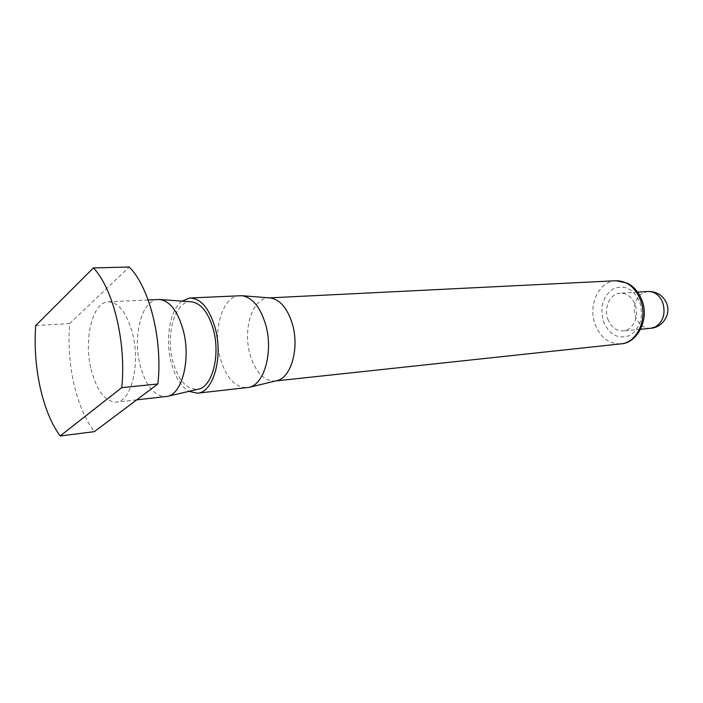 <?xml version="1.0" encoding="UTF-8"?>
<svg xmlns="http://www.w3.org/2000/svg" width="703" height="703" viewBox="0 0 703 703"><rect width="100%" height="100%" fill="white"/><g stroke="black" fill="none" stroke-linecap="round" stroke-linejoin="round"><path stroke-width="0.53" stroke-dasharray="3.52 2.64" d="M607.823 319.092C611.021 327.106 616.153 331.051 623.227 330.911C632.92 330.419 639.563 316.236 635.204 304.891C632.032 297.097 627.058 293.195 620.266 293.169C610.266 293.415 603.525 307.703 607.823 319.092M35.704 325.577L69.632 323.573C68.05 343.758 69.474 363.811 73.885 383.733C78.446 403.584 85.265 419.55 94.334 431.651M158.333 299.469C141.98 299.46 132.41 335.568 140.038 364.848C145.706 385.78 154.344 396.378 165.943 396.633M91.065 369.154C96.636 390.763 105.019 401.747 116.223 402.098C131.18 401.782 140.6 364.611 132.63 333.863C126.909 313.028 118.825 302.352 108.367 301.815C92.585 301.772 83.56 338.943 91.065 369.154M191.682 301.833C175.609 299.627 165.319 333.354 172.745 360.841C178.448 380.85 187.033 390.279 198.518 389.111M239.881 295.647C222.763 295.699 212.403 330.041 220.188 357.801C225.979 377.625 234.951 387.599 247.096 387.713M181.91 301.112C169.924 309.9 165.012 338.776 171.084 362.115C174.889 376.685 180.856 386.422 188.984 391.343M270.321 297.967L268.405 297.923C252.474 298.01 242.711 329.048 249.925 354.11C255.294 371.975 263.616 380.947 274.917 381.017L276.797 380.683M69.632 323.573L129.238 267.008M647.99 291.481L642.981 292.896C635.187 298.195 632.709 306.148 635.547 316.772C638.711 324.584 643.825 328.415 650.873 328.266M639.897 302.466C643.728 317.44 640.292 328.477 629.589 335.559C617.999 339.487 609.264 334.769 603.385 321.394C599.668 306.983 602.946 296.13 613.218 288.828C624.677 284.328 633.579 288.871 639.897 302.466M615.96 280.734C599.105 280.989 587.84 304.97 594.966 324.03C600.309 337.572 608.947 344.189 620.907 343.864M640.582 329.25L623.227 330.911M136.716 399.849L116.223 402.098M275.769 380.929L274.917 381.017M269.267 297.887L268.405 297.923M148.157 299.953L108.367 301.815M637.674 292.114L620.266 293.169"/><path stroke-width="1.05" d="M35.704 325.577C34.254 346.166 35.704 366.632 40.071 386.975C44.57 407.248 51.249 423.584 60.107 435.992L121.742 387.643C126.505 342.888 113.192 288.371 93.411 267.931L35.704 325.577M136.716 399.849L167.542 396.351C182.253 393.829 190.979 358.934 183.263 330.419C177.912 311.499 170.144 301.192 159.959 299.504L148.157 299.953M167.542 396.351L198.518 389.111C212.306 386.694 220.514 355.279 213.396 329.681C208.457 312.668 201.216 303.38 191.682 301.833L159.959 299.504M188.984 391.343L197.402 393.179L249.029 387.371C264.31 384.523 273.493 351.579 265.716 324.821C260.338 307.114 252.377 297.404 241.841 295.691L189.951 297.993L181.91 301.112M197.402 393.179C213.194 392.687 223.396 357.335 215.259 328.248C209.415 308.529 200.979 298.441 189.951 297.993M249.029 387.371L276.797 380.683C291.033 377.986 299.592 348.301 292.448 324.241C287.501 308.301 280.128 299.54 270.321 297.967L241.841 295.691M121.742 387.643L157.859 383.987C162.911 340.217 149.475 286.982 129.238 267.008L93.411 267.931M60.107 435.992L94.334 431.651L157.859 383.987M647.99 291.481C656.962 291.455 663.219 295.497 666.76 303.608C671.093 314.417 662.63 327.493 650.873 328.266L655.161 327.036C663.184 321.86 665.75 313.81 662.85 302.879C659.704 295.295 654.757 291.49 647.99 291.481L637.674 292.114M615.96 280.734L627.322 283.142C633.957 286.508 638.869 292.316 642.059 300.568C649.642 320.34 636.733 343.328 620.907 343.864C636.909 342.906 647.938 319.25 640.635 300.286C635.354 287.378 627.129 280.857 615.96 280.734L269.267 297.887M650.873 328.266L640.582 329.25M620.907 343.864L275.769 380.929"/></g></svg>
